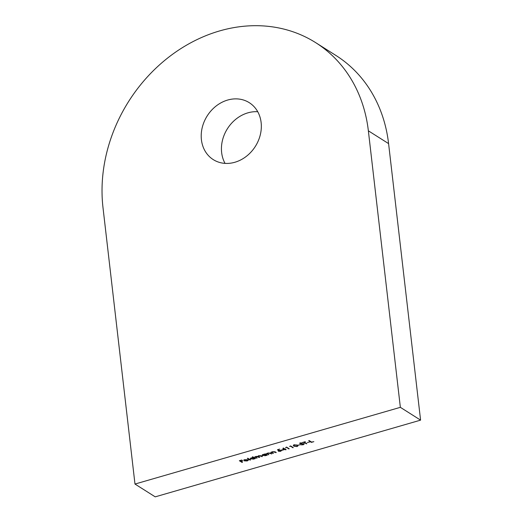 <?xml version="1.0" encoding="UTF-8"?>
<svg xmlns="http://www.w3.org/2000/svg" width="523" height="523" viewBox="0 0 523 523"><rect width="100%" height="100%" fill="white"/><g stroke="black" fill="none" stroke-linecap="round" stroke-linejoin="round"><path stroke-width="0.78" d="M227.675 100.043A33.681 28.497 -57.7 0 0 202.224 127.592A33.681 28.497 -57.7 0 0 213.26 159.613A33.681 28.497 -57.7 0 0 234.873 162.261A33.681 28.497 -57.7 0 0 260.323 134.712A33.681 28.497 -57.7 0 0 249.288 102.691A33.681 28.497 -57.7 0 0 227.675 100.043M257.734 111.726A33.681 28.497 -57.7 0 0 247.902 112.844A33.681 28.497 -57.7 0 0 225.04 163.379M102.985 207.526A149.696 126.651 122.3 0 1 219.68 30.909A149.696 126.651 122.3 0 1 315.729 42.683A149.696 126.651 122.3 0 1 368.362 130.815L400.357 407.332L420.584 420.139L155.213 496.85L134.98 484.05L102.985 207.526M250.543 459.965L250.066 460.103L247.327 458.364L247.797 458.226L250.543 459.965M250.425 458.403L250.504 459.07L251.517 457.847L253.485 457.658L252.321 456.919L252.792 456.788L255.538 458.521L253.524 459.135L250.262 458.763M268.907 454.657L266.475 453.559L268.377 452.977L270.809 453.186L271.81 453.82L268.534 453.153L267.743 453.859L268.907 454.657M267.632 453.075L267.743 453.859M273.359 453.369L270.934 452.271L272.836 451.689L275.268 451.898L276.262 452.532L272.993 451.865L272.202 452.572L273.359 453.369M272.091 451.787L272.202 452.572M281.668 450.159L280.773 451.29L278.413 451.277L280.531 451.107L281.184 450.29L278.301 450.708L277.504 449.708L279.661 449.08L278.144 449.773L278.569 450.296L281.91 450.473M281.276 449.813L281.354 450.506L281.145 449.963M284.963 449.447L282.466 450.166L283.211 447.989L285.159 449.139L285.767 448.963L285.434 449.309L286.055 449.702L285.578 449.839L284.911 448.976M300.418 444.727L298.117 445.138L300.418 444.727M304.098 443.877L303.32 444.772L301.13 444.864L303.046 444.602L303.621 444.014L299.869 443.752L300.542 442.981L302.392 442.863L300.326 443.609L304.262 444.092M300.732 442.935L300.326 443.609M306.373 443.824L303.974 442.308L302.549 442.465L305.321 441.667L304.445 442.17L306.844 443.687L306.373 443.824L306.321 443.354M309.603 442.072L307.302 442.484L309.603 442.072M313.865 441.66L311.368 442.38L308.694 440.686L309.165 440.549L311.571 442.072L313.865 441.66M400.357 407.332L134.98 484.05M297.476 445.165L298.051 445.792L297.064 446.583L293.9 446.197L293.292 445.557L294.253 444.798L297.476 445.165M290.402 446.23L289.592 446.465L290.598 445.916L293.279 447.61L292.802 447.747L290.376 445.982M286.349 447.4L285.545 447.636L286.552 447.093L289.226 448.786L288.755 448.917L286.323 447.158M262.598 455.121L262.252 454.971L262.317 455.657L263.331 454.435L265.396 453.872L267.351 455.108L265.344 455.723L262.075 455.35M257.087 458.076L254.662 456.971L256.427 456.429L258.127 456.376L259.062 455.67L261.297 455.879L262.356 456.553L259.218 455.847L258.963 456.834L259.722 457.311L259.251 457.448L256.584 456.605L256.27 457.553L257.087 458.076M258.421 455.696L258.963 456.834M255.786 456.455L256.27 457.553M244.823 460.763L246.948 460.815L248.484 460.096L247.248 460.953L244.3 460.874L244.091 460.332L245.235 459.665L248.268 459.769L244.797 460.554M244.574 460.338L244.221 460.181L244.3 460.874L244.091 460.332M242.509 462.286L242.038 462.424L239.357 460.73L241.927 459.992L240.103 460.77L240.926 461.293L243.025 460.685L241.201 461.463L242.509 462.286M315.729 42.683L335.962 55.484A149.696 126.651 122.3 0 1 388.589 143.616L420.584 420.139M311.316 441.909L311.368 442.38M300.49 443.236L299.784 443.059M304.02 443.19L303.235 444.079M294.514 444.733L293.815 445.511L293.9 446.197M293.815 445.511L293.429 445.217M297.842 445.446L297.476 445.707M293.763 444.838L294.371 446.06L296.803 446.4L297.476 445.786L297.005 445.302L294.541 444.968M296.953 444.89L297.005 445.302M292.749 447.276L292.802 447.747M288.696 448.453L288.755 448.917M285.525 449.368L285.578 449.839M283.067 449.283L282.74 449.375M283.388 448.015L283.12 449.728L284.689 449.27L283.525 448.538L283.12 449.728M284.636 448.806L284.689 449.27M283.473 448.067L283.525 448.538M278.308 449.976L278.301 450.708M278.223 450.015L277.883 449.597M272.836 453.036L272.888 453.506M275.739 452.199L275.791 452.67M268.377 454.324L268.43 454.794M271.28 453.487L271.332 453.957M266.828 454.775L266.88 455.245M266.488 454.559L266.54 455.03M266.017 454.18L266.096 454.873L263.579 454.585L262.794 455.52L265.122 455.566L265.854 454.16M262.533 454.592L262.794 455.52M256.564 457.743L256.616 458.207M261.827 456.219L261.886 456.69M259.199 456.978L259.251 457.448M255.008 458.187L255.067 458.658M254.675 457.971L254.727 458.442M250.785 458.54L250.439 458.39M253.433 457.194L253.485 457.658M254.204 457.592L254.283 458.285L251.766 457.998L250.981 458.939L253.302 458.978L254.034 457.573M250.72 458.011L250.981 458.939M250.014 459.632L250.066 460.103M244.221 460.181L244.012 459.639M244.633 460.6L247.549 459.756L245.496 459.809L244.633 460.6L244.653 459.88M241.979 461.953L242.038 462.424M368.362 130.815L388.589 143.616M274.823 451.669L274.869 452.088M270.365 452.957L270.417 453.376M260.781 455.625L260.82 456.017M258.185 456.187L258.257 456.821M300.248 443.511L300.169 442.818M244.587 460.469L244.509 459.782"/></g></svg>
